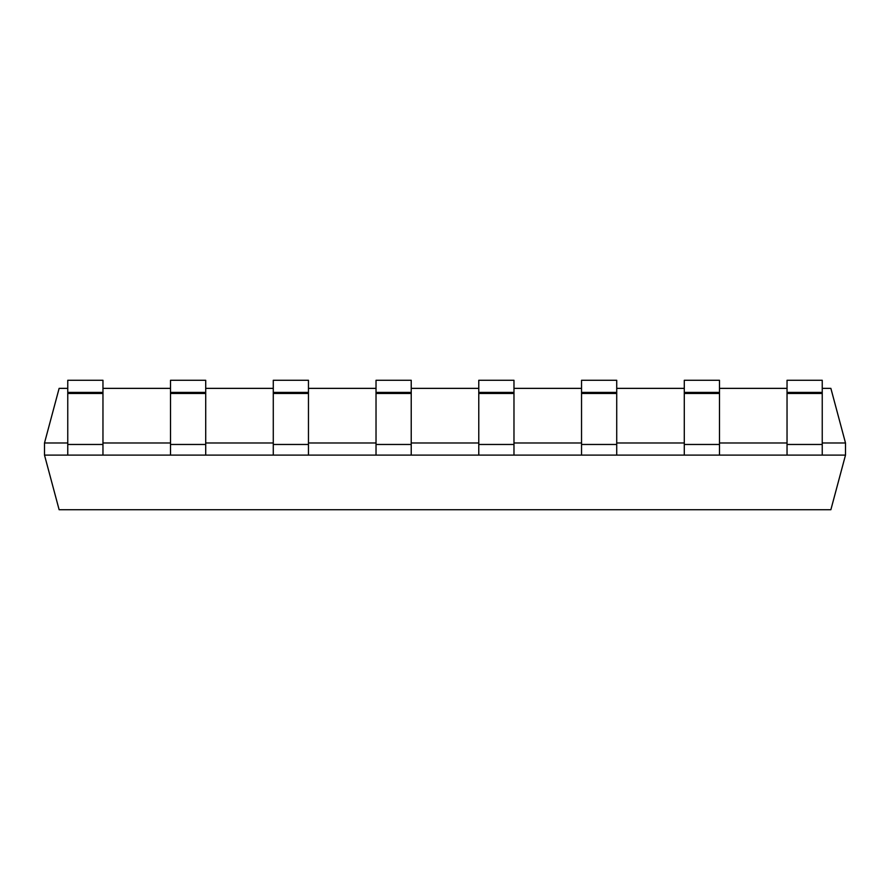 <?xml version="1.0" encoding="UTF-8"?>
<svg xmlns="http://www.w3.org/2000/svg" width="890" height="890" viewBox="0 0 890 890"><rect width="100%" height="100%" fill="white"/><g stroke="black" fill="none" stroke-linecap="round" stroke-linejoin="round"><path stroke-width="1.33" d="M845.5 455.113L44.5 455.113L59.129 509.725L830.871 509.725L845.5 455.113L845.5 442.975L822.238 442.975M787.038 442.975L719.487 442.975M684.288 442.975L616.726 442.975M581.537 442.975L513.975 442.975M478.776 442.975L411.224 442.975M376.025 442.975L308.463 442.975M273.274 442.975L205.712 442.975M170.513 442.975L102.962 442.975M67.762 442.975L44.5 442.975L44.5 455.113M822.238 388.363L830.871 388.363L845.5 442.975M67.762 388.363L59.129 388.363L44.5 442.975M102.962 388.363L170.513 388.363M205.712 388.363L273.274 388.363M308.463 388.363L376.025 388.363M411.224 388.363L478.776 388.363M513.975 388.363L581.537 388.363M616.726 388.363L684.288 388.363M719.487 388.363L787.038 388.363M67.762 455.113L67.762 380.275L102.962 380.275L102.962 392.412L67.762 392.412M102.962 455.113L102.962 392.412M170.513 455.113L170.513 380.275L205.712 380.275L205.712 392.412L170.513 392.412M205.712 455.113L205.712 392.412M273.274 455.113L273.274 380.275L308.463 380.275L308.463 392.412L273.274 392.412M308.463 455.113L308.463 392.412M376.025 455.113L376.025 380.275L411.224 380.275L411.224 392.412L376.025 392.412M411.224 455.113L411.224 392.412M478.776 455.113L478.776 380.275L513.975 380.275L513.975 392.412L478.776 392.412M513.975 455.113L513.975 392.412M581.537 455.113L581.537 380.275L616.726 380.275L616.726 392.412L581.537 392.412M616.726 455.113L616.726 392.412M684.288 455.113L684.288 380.275L719.487 380.275L719.487 392.412L684.288 392.412M719.487 455.113L719.487 392.412M787.038 455.113L787.038 380.275L822.238 380.275L822.238 392.412L787.038 392.412M822.238 455.113L822.238 392.412M102.962 444.466L67.762 444.466M102.962 393.469L67.762 393.469M205.712 444.466L170.513 444.466M205.712 393.469L170.513 393.469M308.463 444.466L273.274 444.466M308.463 393.469L273.274 393.469M411.224 444.466L376.025 444.466M411.224 393.469L376.025 393.469M513.975 444.466L478.776 444.466M513.975 393.469L478.776 393.469M616.726 444.466L581.537 444.466M616.726 393.469L581.537 393.469M719.487 444.466L684.288 444.466M719.487 393.469L684.288 393.469M822.238 444.466L787.038 444.466M822.238 393.469L787.038 393.469"/></g></svg>
